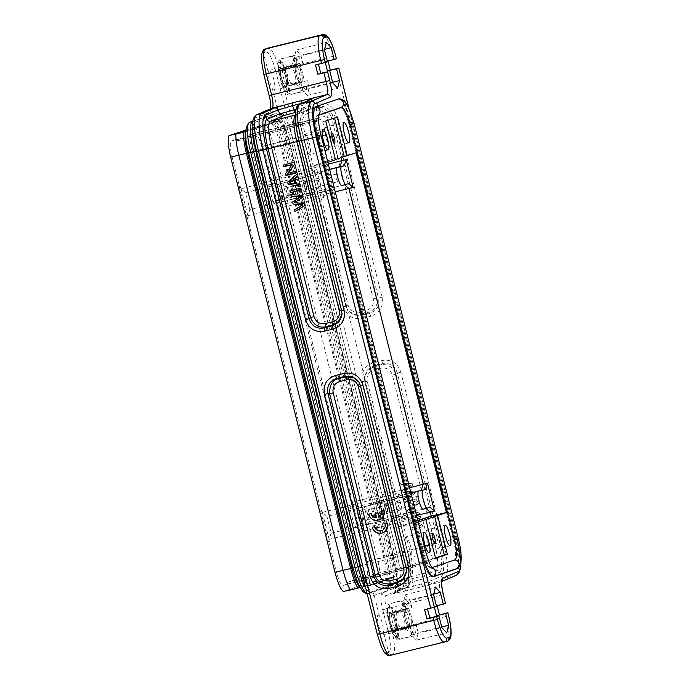 <?xml version="1.0" encoding="UTF-8"?>
<svg xmlns="http://www.w3.org/2000/svg" width="690" height="690" viewBox="0 0 690 690"><rect width="100%" height="100%" fill="white"/><g stroke="black" fill="none" stroke-linecap="round" stroke-linejoin="round"><path stroke-width="0.52" stroke-dasharray="3.45 2.59" d="M297.243 174.13L287.997 182.16L288.472 184.04L300.348 186.498M295.355 211.433L294.906 209.639L303.376 204.809L293.474 203.955L292.948 201.842L301.332 196.667L291.525 196.193L291.085 194.433M283.676 164.953L284.099 166.626L292.422 164.574L285.841 173.57L286.298 175.364L296.898 172.75M290.162 190.751L290.602 192.501L301.202 189.879M411.99 483.802L400.511 482.914L400.959 484.716L410.723 485.027L402.391 490.392L402.917 492.505L412.775 493.169L404.34 498.154L404.78 499.914L414.474 493.669L414.052 491.987L403.917 491.09L412.439 485.588L412.318 483.699L400.511 482.914M407.393 510.307L416.717 502.613L417.183 504.468L414.336 506.71L415.725 512.239L419.322 512.989L419.822 514.982L407.859 512.187L407.393 510.307L416.717 502.613M367.261 381.346L364.82 381.898L407.221 550.715A28.238 6.089 -103.9 0 1 408.411 580.014L408.782 584.292A3.191 3.122 66.7 0 1 406.462 587.613L393.516 593.176C395.085 592.65 395.862 591.546 395.844 589.855C395.068 590.381 396.103 590.321 398.967 589.665L405.272 588.234L405.021 583.654L412.258 581.86L413.922 586.095L428.318 581.834L441.264 576.271A32.482 7.003 76.1 0 0 439.901 542.564L443.429 541.641L400.856 372.134C397.69 362.992 391.428 359.128 382.079 360.542L373.506 362.664L373.721 365.907L367.244 369.952L364.467 377.206L364.846 381.087L407.221 550.715L409.662 550.163L367.253 381.346C366.364 375.627 368.589 371.832 373.92 369.961L381.147 368.175C386.745 367.347 390.497 369.668 392.42 375.136L434.821 543.944A25.565 5.511 -103.9 0 1 435.899 570.475L410.74 576.685A25.565 5.511 76.1 0 0 409.662 550.163L439.901 542.564L397.319 373.066C394.853 365.709 389.841 362.621 382.295 363.785L380.932 364.932C387.789 363.665 392.791 366.761 395.939 374.213M409.567 518.984L420.167 516.361L420.589 518.043L412.258 520.096L422.34 524.986L422.789 526.781L412.18 529.394L411.766 527.721L420.089 525.668L410.015 520.778L409.567 518.984L420.167 516.361M405.263 501.846L415.863 499.232L416.303 500.975L405.703 503.597L405.263 501.846L415.863 499.232M272.559 89.355L274.025 90.287C275.276 89.226 275.198 85.612 273.792 79.454C272.127 73.382 270.514 70.277 268.962 70.147L268.16 71.829L269.281 80.954L272.559 89.355L277.716 109.874L278.079 114.342L280.114 115.023L285.729 123.924L290.809 139.208L396.897 562.876L397.207 581.661L396.086 583.093L372.41 591.209A3.838 3.743 -108.7 0 1 370.901 592.727L394.361 584.801A3.838 3.743 -108.7 0 0 395.913 583.179L397.63 587.078L401.278 588.924L385.882 595.539A12.782 2.76 76.1 0 0 386.426 608.804L440.953 595.332A12.782 2.76 -103.9 0 1 440.41 582.075L455.978 575.382A35.147 7.581 76.1 0 0 454.494 538.907L336.358 68.56M393.662 577.677C395.793 575.934 396.146 570.664 394.706 561.858L288.981 139.751C286.393 128.97 281.158 118.844 278.562 120.396L254.222 128.918A21.364 4.606 -103.9 0 1 254.386 128.849L277.837 120.914A21.364 4.606 -103.9 0 1 287.428 140.148L391.722 555.39L386.659 556.58L393.248 554.872L288.946 139.639L285.945 140.381A28.799 6.21 76.1 0 0 273.024 114.445A3.838 3.743 -108.7 0 0 274.836 121.656A21.364 4.606 -103.9 0 1 275.181 121.604A21.364 4.606 -103.9 0 1 284.427 140.889L388.72 556.131A21.364 4.606 -103.9 0 1 389.712 578.263A21.364 4.606 -103.9 0 1 389.548 578.332A3.838 3.743 -108.7 0 0 391.359 585.543A28.799 6.21 76.1 0 0 390.247 555.614L285.945 140.381L282.365 141.346L288.981 139.751L288.549 139.88L394.206 561.625C395.594 570.13 395.301 575.227 393.326 576.926L393.516 577.728A3.838 3.743 -108.7 0 0 392.55 577.59L369.09 585.525A21.364 4.606 -103.9 0 1 368.753 585.577A21.364 4.606 -103.9 0 1 359.507 566.283L255.205 151.05A21.364 4.606 -103.9 0 1 254.222 128.918L253.428 129.263A6.434 6.279 -108.7 0 0 254.386 128.849A3.838 3.743 -108.7 0 0 255.171 128.271L255.231 129.09L265.02 125.77L264.96 125.002M379.362 615.842L378.068 614.876C377.025 615.885 377.214 619.465 378.638 625.623C380.294 631.695 381.786 634.835 383.131 635.016L383.761 633.377L382.639 624.243C381.656 620.439 380.561 617.645 379.362 615.842L374.204 595.332L372.402 591.218C369.814 592.719 363.742 579.41 360.542 566.136L254.412 142.485C252.428 131.523 252.48 124.838 254.558 122.423L278.079 114.35A3.838 3.743 -108.7 0 0 276.026 113.703L252.575 121.638A6.434 6.279 -108.7 0 0 252.411 121.638M352.918 567.999L356.506 567.025A21.364 4.606 -103.9 0 0 366.088 586.267A3.838 3.743 -108.7 0 0 367.899 593.469L391.359 585.543A6.434 6.279 -108.7 0 0 394.361 584.801A28.799 6.21 76.1 0 0 394.577 584.697A28.799 6.21 76.1 0 0 393.248 554.872L396.948 553.898L292.646 138.664L288.946 139.639A28.799 6.21 76.1 0 0 276.483 113.634A28.799 6.21 76.1 0 0 276.026 113.703A6.434 6.279 -108.7 0 0 273.024 114.445L249.573 122.38A3.838 3.743 -108.7 0 0 251.384 129.591L274.836 121.656A6.434 6.279 -108.7 0 0 276.88 121.328L274.154 121.345L276.207 124.26C278.441 128.409 280.494 134.101 282.365 141.346L386.659 556.58C389.272 568.655 390.023 576.116 388.927 578.962L390.506 577.909A6.434 6.279 71.3 0 0 389.548 578.332L366.088 586.267A6.434 6.279 71.3 0 1 367.054 585.845L369.969 585.638L369.668 584.93C366.994 585.12 363.725 576.814 360.801 565.955L255.084 144.227C253.558 135.758 253.566 130.729 255.119 129.133L255.05 128.314C253.403 129.944 253.368 135.137 254.955 143.9L360.758 565.99C363.363 576.762 368.02 587.035 369.969 585.638L393.516 577.728L393.179 576.987L369.59 584.956L361.146 587.035A20.933 4.511 -103.9 0 1 359.464 586.293M359.369 312.035C353.772 312.863 350.02 310.543 348.096 305.075L302.651 124.148C301.763 118.439 303.98 114.643 309.31 112.763L316.546 110.978C322.144 110.15 325.896 112.47 327.81 117.938L373.255 298.865C374.153 304.575 371.927 308.37 366.597 310.25L359.369 312.035L360.68 314.89L354.074 314.64L347.57 309.793L345.664 305.627L348.027 310.543L353.832 315.063L361.051 315.459L360.68 314.907L367.917 313.122L369.624 313.346C376.844 310.854 379.802 305.799 378.508 298.166L376.792 297.942C378.508 304.195 375.55 309.249 367.917 313.113L366.597 310.25M381.82 510.885A5.589 5.46 71.3 0 1 379.017 517.198L379 517.138M368.952 514.067A7.987 7.797 -108.7 0 0 379.077 519.76M375.55 513.257L376.68 517.776A5.589 5.46 71.3 0 1 376.326 517.767M382.665 532.835A7.987 7.797 71.3 0 1 372.531 527.134M381.734 530.61A5.589 5.46 -108.7 0 0 385.408 523.952M364.458 378.034L364.82 381.898L364.467 378.034L367.442 370.634L373.704 366.735M302.651 124.148L300.228 124.7L299.839 121.742L302.142 114.342L309.094 109.529L309.318 112.763M316.546 110.978L316.331 107.744C322.351 106.036 327.353 109.124 331.347 117.015L332.718 115.868C330.251 108.511 325.24 105.423 317.693 106.588L316.322 107.735L309.094 109.52L309.12 108.71L302.634 112.755L299.865 120.017L300.21 124.7L345.656 305.627L347.562 309.801M341.99 313.433L341.619 309.836L299.029 141.157A32.482 7.003 76.1 0 1 297.657 107.442L298.037 111.72A3.191 3.122 66.7 0 1 295.708 115.049L295.311 115.144M360.56 386.133L358.981 382.07M360.413 385.546L406.212 567.844M310.836 106.217L301.418 108.08L301.176 103.5L307.481 102.068C310.345 101.413 311.38 101.352 310.603 101.879L311.095 106.157C310.267 108.77 309.56 109.848 308.982 109.382L296.752 114.471C295.286 117.852 296.113 126.701 299.236 141.019A28.238 6.089 76.1 0 1 298.037 111.72L310.845 106.217L308.516 109.546L295.449 112.427M422.832 586.414L431.966 583.68L444.912 578.116A3.191 3.122 -113.3 0 1 441.264 576.271L439.547 572.321L426.739 577.823L423.091 575.977L397.932 582.188L410.74 576.685A3.191 3.122 66.7 0 0 408.411 580.014L395.603 585.517L395.577 590.114L395.327 585.577C396.181 582.964 396.888 581.886 397.474 582.343L395.603 585.517M431.966 583.68L428.318 581.834L426.739 577.823L412.258 581.868L412.232 579.005M311.121 106.157L310.871 101.62L297.657 107.442A3.191 3.122 66.7 0 1 299.52 104.276M404.996 580.79L405.021 583.654L395.353 585.577M320.298 187.654C319.737 187.551 319.168 186.386 318.564 184.178L318.409 180.159C318.97 180.271 319.539 181.427 320.143 183.635L320.298 187.654L288.541 195.796C289.007 195.33 288.946 193.899 288.394 191.475C287.747 189.103 287.126 187.853 286.531 187.732C286.091 188.197 286.143 189.629 286.695 192.053C287.351 194.433 287.971 195.675 288.558 195.796M401.244 509.919C400.692 509.815 400.114 508.659 399.51 506.443C398.993 504.209 398.949 502.872 399.363 502.432C399.915 502.536 400.493 503.7 401.097 505.908L401.244 509.919L369.495 518.069C369.952 517.604 369.9 516.163 369.348 513.748C368.693 511.368 368.072 510.126 367.485 510.005C367.037 510.462 367.089 511.902 367.641 514.326C368.296 516.698 368.917 517.948 369.504 518.061M312.466 98.722L312.406 98.739C312.139 98.265 311.621 99.222 310.871 101.62M309.042 99.041L312.932 98.558L310.603 101.879M307.481 102.068L307.585 100.809M400.856 372.134L397.319 373.066L395.957 374.204L438.357 543.021A28.238 6.089 76.1 0 1 439.547 572.321A3.191 3.122 -113.3 0 0 435.899 570.475L423.091 575.977M382.079 360.542L382.295 363.785L373.721 365.907L373.695 366.718L380.932 364.932L381.147 368.175M373.506 362.664C364.579 365.76 360.879 372.082 362.405 381.639L364.846 381.087L364.467 377.206M336.392 58.736L325.085 61.738L325.283 62.497M297.795 124.442L343.594 306.74C346.76 315.882 353.021 319.746 362.371 318.332L370.944 316.218C379.871 313.122 383.571 306.791 382.044 297.243L336.254 114.945C333.08 105.794 326.827 101.93 317.478 103.345L317.693 106.588L309.12 108.71L308.904 105.467C299.978 108.563 296.277 114.885 297.795 124.442L300.236 123.889L346.035 306.188L300.245 123.881L299.865 120.017M343.594 306.74L346.035 306.188L348.027 310.543M362.371 318.332L361.051 315.459L369.624 313.346L370.944 316.218M382.044 297.243L378.508 298.166L332.718 115.868L336.254 114.945M421.081 584.206L422.823 586.388L405.401 590.994M268.16 71.829L263.364 52.751C263.114 50.853 263.856 49.568 265.598 48.904M270.713 108.718L271.619 108.321A3.191 3.122 -113.3 0 0 269.859 112.013C271.549 110.305 271.325 104.777 269.186 95.427L263.908 74.425C261.105 62.195 260.82 55.002 263.071 52.863L265.969 51.897C265.728 49.999 266.478 48.723 268.22 48.059C271.765 48.516 275.448 55.683 279.26 69.561L335.702 55.666M397.397 592.676L405.401 591.011L405.272 588.234L413.922 586.095L414.052 588.863M398.967 589.665L397.406 592.693L385.882 595.539A3.191 3.122 66.7 0 1 382.07 593.193C380.371 594.901 380.595 600.421 382.734 609.77L386.426 608.804L391.704 629.832L448.673 615.808M383.761 633.377L388.565 652.499C389.238 654.293 390.506 655.077 392.377 654.853L447.241 641.234A3.191 3.122 -113.3 0 0 447.715 641.079M318.452 64.248L315.511 64.972M318.392 63.998L327.457 61.764M279.027 59.357L278.001 69.405L282.495 87.294L288.023 95.134L289.05 85.077L284.556 67.189L279.027 59.357L297.157 54.674L302.738 62.592L300.909 55.295L296.096 50.103L294.285 57.537L296.122 64.834L297.157 54.674M296.122 64.834L278.001 69.405M282.495 87.294L300.659 82.912L302.496 90.209L307.283 95.41L309.111 87.975L307.283 80.67L306.239 90.83L300.659 82.912M306.239 90.83L288.023 95.134M307.283 80.67L289.05 85.077M284.556 67.189L302.738 62.592M324.49 49.956L294.285 57.537M300.909 55.295L324.481 49.378M327.31 61.186L325.085 61.738M445.499 603.465L437.132 605.742M437.063 605.492L434.191 606.467L434.381 607.226M397.121 639.863L398.156 629.806L393.662 611.918L388.134 604.086L387.107 614.135L391.601 632.023L397.121 639.863L415.346 635.559L409.765 627.641L411.602 634.938L416.389 640.139L418.218 632.704L416.389 625.399L415.346 635.559M416.389 625.399L398.156 629.806M393.662 611.918L411.844 607.321L410.015 600.024L405.203 594.832L403.391 602.266L405.228 609.563L406.263 599.403L411.844 607.321M406.263 599.403L388.134 604.086M405.228 609.563L387.107 614.135M391.601 632.023L409.765 627.641M441.712 626.986L418.218 632.704M411.602 634.938L441.859 627.59M427.55 608.977L424.617 609.701M287.221 91.96A15.18 3.277 -103.9 0 1 286.376 91.787A15.18 3.277 -103.9 0 1 280.347 78.03A15.18 3.277 -103.9 0 1 279.269 63.049A15.18 3.277 -103.9 0 1 279.829 62.523A15.18 3.277 -103.9 0 1 286.635 76.193A15.18 3.277 -103.9 0 1 287.221 91.96M265.969 51.897C269.065 52.25 272.274 58.46 275.595 70.527L279.269 69.561L400.502 552.241C405.125 570.199 405.565 587.544 401.468 588.846L401.278 588.924M264.503 52.319C263.787 51.345 264.537 50.068 266.737 48.481M397.406 592.693L394.042 592.995C394.309 593.469 394.827 592.512 395.577 590.114M396.327 636.689A15.18 3.277 -103.9 0 1 395.474 636.516A15.18 3.277 -103.9 0 1 389.453 622.76A15.18 3.277 -103.9 0 1 388.375 607.778A15.18 3.277 -103.9 0 1 388.936 607.252A15.18 3.277 -103.9 0 1 395.741 620.922A15.18 3.277 -103.9 0 1 396.327 636.689M445.464 613.289L446.232 616.368A23.969 5.166 -103.9 0 1 447.241 641.234L392.714 654.707A3.191 3.122 66.7 0 1 388.893 652.361L386.271 653.076C383.588 652.542 380.621 646.271 377.361 634.274L253.868 141.088C252.764 134.947 252.23 129.703 252.273 125.338C251.962 124.312 253.351 116.886 254.205 118.18L256.706 114.782M288.894 197.116C288.11 196.969 287.281 195.313 286.41 192.148C285.686 188.939 285.608 187.025 286.203 186.412C286.98 186.559 287.808 188.215 288.679 191.38C289.412 194.589 289.481 196.503 288.894 197.116L281.313 199.065M369.84 519.389C369.064 519.242 368.236 517.586 367.365 514.421C366.632 511.212 366.562 509.298 367.149 508.677C367.934 508.823 368.753 510.488 369.624 513.653C370.358 516.862 370.427 518.777 369.84 519.389L362.267 521.338M418.934 503.942C418.382 503.838 417.804 502.674 417.2 500.466C416.682 498.232 416.639 496.886 417.053 496.446C417.605 496.559 418.183 497.714 418.787 499.931L418.934 503.942L387.185 512.084C387.642 511.618 387.59 510.186 387.038 507.762C386.383 505.391 385.762 504.14 385.175 504.019C384.727 504.485 384.779 505.925 385.331 508.34C385.986 510.721 386.607 511.963 387.194 512.084M332.761 82.86L302.496 90.209M332.606 82.257L309.111 87.975M436.416 605.915L434.191 606.467M433.587 594.107L410.015 600.024M433.596 594.685L403.391 602.266M436.563 606.493L427.49 608.727M337.988 181.668C337.427 181.565 336.858 180.4 336.254 178.192L336.099 174.182C336.651 174.285 337.229 175.441 337.833 177.658L337.988 181.668L306.231 189.81C306.696 189.353 306.636 187.913 306.084 185.489C305.437 183.117 304.816 181.867 304.221 181.755C303.781 182.212 303.833 183.652 304.385 186.067C305.04 188.448 305.661 189.69 306.248 189.81M286.083 87.423C284.625 87.259 283.055 84.111 281.373 77.97C279.95 71.751 279.812 68.112 280.968 67.068C282.426 67.232 283.995 70.38 285.677 76.512C287.1 82.74 287.238 86.371 286.083 87.423L274.025 90.287M275.595 70.527L396.836 553.207L399.053 563.868C400.096 570.018 400.511 575.296 400.312 579.695C400.623 580.73 398.76 588.268 397.828 586.992L374.204 595.332C370.927 597.031 364.294 582.153 360.335 566.283L360.551 566.136M396.948 553.898L399.053 563.868L396.897 562.876M252.402 121.707A28.799 6.21 76.1 0 1 252.575 121.638A3.838 3.743 -108.7 0 1 254.705 122.346L254.386 118.102L277.716 109.874C281.623 108.028 288.67 122.786 292.646 138.664M280.968 67.068L268.962 70.147M256.033 151.05L360.335 566.283M255.912 150.989L254.412 142.485M395.189 632.152C393.731 631.988 392.162 628.84 390.48 622.699C389.057 616.481 388.919 612.841 390.074 611.797C391.532 611.961 393.102 615.109 394.784 621.241C396.207 627.469 396.336 631.1 395.189 632.152L383.131 635.016M390.074 611.797L378.068 614.876M278.829 194.019C279.709 197.219 280.545 198.901 281.339 199.056C281.934 198.435 281.865 196.503 281.123 193.243C280.244 190.043 279.407 188.37 278.613 188.215C278.01 188.827 278.087 190.768 278.829 194.019M359.775 516.293C360.654 519.492 361.491 521.174 362.285 521.33C362.88 520.709 362.811 518.777 362.069 515.516C361.189 512.316 360.353 510.643 359.559 510.479C358.964 511.1 359.033 513.041 359.775 516.293M340.774 99.024L346.389 107.562L351.9 124.097L456.202 539.33L459.238 557.115L458.272 567.689M254.558 122.423L254.205 118.18L256.542 114.85M255.119 129.133L246.727 131.186A20.933 4.511 76.1 0 0 245.657 132.609M396.086 583.093L397.828 586.992L401.468 588.846L406.462 587.613C410.291 586.422 409.584 569.112 404.978 551.138L407.419 550.577A32.482 7.003 -103.9 0 1 408.782 584.292L395.844 589.855M265.02 125.77L278.622 121.173L270.187 123.251A20.933 4.511 -103.9 0 1 270.264 123.234A20.933 4.511 -103.9 0 1 279.579 142.097L383.873 557.33L393.283 554.984M393.326 576.926L384.684 579.082A20.933 4.511 76.1 0 0 383.873 557.33L384.942 556.968A26.367 5.684 -103.9 0 1 387.927 577.979L384.684 579.082M279.346 202.446L281.969 201.566C284.444 201.29 279.855 183.031 277.639 184.342L275.017 185.231L279.346 202.446M281.969 201.566L324.162 191.535A9.263 2.001 76.1 0 0 323.808 181.91A9.263 2.001 76.1 0 0 319.694 173.552L277.639 184.342L319.694 173.552A9.263 2.001 76.1 0 0 319.686 173.552A9.263 2.001 76.1 0 0 319.651 173.57L245.631 192.717L249.849 209.518L325.775 191.337L323.808 197.4L319.582 198.47L393.869 494.213L398.32 498.085L400.942 497.197L356.307 508.866L360.637 526.082L363.259 525.202C365.735 524.926 361.146 506.667 358.929 507.978L400.976 497.188A9.263 2.001 76.1 0 0 400.976 497.188A9.263 2.001 76.1 0 0 400.942 497.197L400.985 497.188A9.263 2.001 76.1 0 1 405.099 505.546A9.263 2.001 76.1 0 1 405.461 515.171L402.839 516.06L407.065 514.973L405.099 521.028L400.873 522.106L401.865 526.073L398.837 526.85L405.841 554.708L336.341 571.889C338.747 580.695 340.998 585.206 343.085 585.439L346.682 584.223L346.622 582.558L415.777 564.825L415.846 566.481L346.682 584.223M387.53 513.403C386.754 513.257 385.926 511.601 385.055 508.435C384.321 505.227 384.252 503.312 384.839 502.7C385.624 502.846 386.443 504.502 387.314 507.668C388.047 510.876 388.116 512.791 387.53 513.403L379.957 515.352C380.57 514.723 380.501 512.791 379.759 509.531C378.879 506.331 378.042 504.657 377.249 504.502C376.654 505.115 376.723 507.055 377.464 510.307C378.344 513.515 379.181 515.189 379.974 515.344M338.781 98.894A28.161 6.072 76.1 0 0 338.445 98.937A28.161 6.072 76.1 0 0 338.359 98.963L314.899 106.898A28.161 6.072 76.1 0 0 315.986 136.163L420.288 551.396A28.161 6.072 76.1 0 0 432.803 576.788A28.161 6.072 76.1 0 0 432.915 576.754L433.363 576.607M456.745 568.629A28.161 6.072 76.1 0 0 455.288 539.554L350.986 124.321A28.161 6.072 76.1 0 0 338.988 98.912M402.572 497.076L326.922 516.353L322.359 512.385L398.104 493.195L402.572 497.076L405.194 496.188C406.479 496.334 407.859 499.111 409.334 504.502C410.585 509.97 410.705 513.162 409.688 514.085L407.065 514.973M321.281 173.44L317.029 174.449L312.579 170.577L316.814 169.559L321.281 173.44L323.903 172.552C325.188 172.707 326.568 175.476 328.043 180.866C329.294 186.334 329.415 189.526 328.397 190.449L325.775 191.337M328.397 190.449L321.549 192.424L319.582 198.47L247.839 215.711L249.849 209.518M306.584 191.139C305.799 190.992 304.971 189.327 304.1 186.162C303.376 182.954 303.298 181.047 303.893 180.426C304.67 180.573 305.498 182.229 306.369 185.394C307.102 188.603 307.171 190.518 306.584 191.139L299.003 193.079M248.624 152.766L252.204 151.791A21.364 4.606 -103.9 0 1 251.384 129.591A6.434 6.279 -108.7 0 0 253.428 129.263L276.88 121.328A6.434 6.279 -108.7 0 0 277.837 120.914A3.838 3.743 -108.7 0 0 278.562 120.396L278.708 121.147L270.264 123.234M278.622 121.173C281.994 120.81 285.574 129.039 288.541 139.88L279.579 142.097L280.64 141.735L384.942 556.968L377.37 558.84A26.367 5.684 -103.9 0 1 380.354 579.85L387.927 577.979M245.674 131.54L246.727 131.186M264.477 118.947L264.115 114.471L269.859 112.013M270.187 123.251L273.43 122.156A26.367 5.684 -103.9 0 1 280.64 141.735L273.068 143.606L377.37 558.84L367.33 561.401C369.745 571.527 370.375 578.625 369.21 582.705L343.24 591.485M369.668 584.93L361.224 587.018A20.933 4.511 -103.9 0 1 361.146 587.035M361.224 587.018L360.068 587.406M386.003 586.612L387.806 590.726L382.07 593.193M331.148 533.154L402.839 516.06L400.873 522.106L329.13 539.347L331.148 533.154L326.922 516.353M423.065 509.211L380.949 519.216C379.716 519.07 378.387 516.405 376.964 511.221C375.757 505.96 375.645 502.881 376.619 501.992L410.955 493.186M417.493 542.357C418.321 545.376 419.106 546.963 419.856 547.11C420.426 546.523 420.357 544.703 419.658 541.633C418.83 538.614 418.037 537.027 417.286 536.88C416.726 537.467 416.795 539.295 417.493 542.357M431.992 567.637L431.63 567.766C428.964 567.456 426.11 561.72 423.048 550.542L422.133 550.775A19.13 4.123 76.1 0 0 430.655 568.017A19.13 4.123 76.1 0 0 430.715 567.999L430.655 568.017M422.133 550.775L317.84 135.533L422.125 550.775A19.182 4.14 76.1 0 0 430.595 568.086A19.182 4.14 76.1 0 0 430.733 568.051L454.184 560.116A19.182 4.14 76.1 0 0 453.451 540.184L349.149 124.942A19.13 4.123 76.1 0 0 340.713 107.683M318.012 115.446L317.098 115.661A19.13 4.123 76.1 0 0 317.84 135.533L318.745 135.309C316.158 123.984 315.908 117.36 318.012 115.446L318.547 115.256M317.098 115.661L318.564 115.161M350.046 124.726L349.14 124.95L453.434 540.184L454.339 539.96L453.451 540.184M455.081 559.832L454.175 560.064A19.13 4.123 76.1 0 0 453.434 540.184M454.175 560.064L430.715 567.999M349.149 124.942A19.182 4.14 76.1 0 0 340.938 107.631M317.089 115.609A4.476 4.364 -108.7 0 0 317.133 115.592L317.089 115.609A19.182 4.14 76.1 0 0 317.823 135.542L320.945 134.835M317.081 142.623C317.918 145.642 318.702 147.22 319.453 147.367C320.013 146.789 319.944 144.96 319.246 141.89C318.418 138.871 317.633 137.293 316.882 137.146C316.322 137.724 316.382 139.553 317.081 142.623M405.099 521.028L398.104 493.195M323.808 197.4L316.814 169.559M296.519 188.042C297.399 191.242 298.235 192.915 299.029 193.071C299.624 192.458 299.555 190.518 298.813 187.266C297.933 184.066 297.097 182.384 296.303 182.229C295.7 182.85 295.777 184.782 296.519 188.042M329.665 169.55L268.677 184.92L270.687 178.727L328.302 164.108M297.959 177.485L329.613 169.352M245.752 130.082L254.757 127.038L273.43 122.156M245.7 130.841L265.857 124.028A26.367 5.684 -103.9 0 1 273.068 143.606L263.037 146.168L367.33 561.401M320.962 119.43L251.384 135.964L251.315 134.3L320.902 117.766L320.962 119.43L305.239 124.743L235.773 141.243L235.048 139.803L304.523 123.303L305.239 124.743M269.85 177.546L270.756 177.321L278.165 206.828L277.958 207.69L277.052 207.906L261.665 146.634C259.25 137.828 257.008 133.317 254.912 133.084L320.902 117.766M235.048 139.803L231.461 141.019C229.796 142.511 229.994 147.729 232.038 156.656L301.539 139.475L308.534 167.334L337.902 157.406L330.898 129.539C328.595 121.112 326.439 116.783 324.438 116.567L254.972 133.067M301.539 139.475C299.581 130.928 299.391 125.934 300.987 124.502L231.461 141.019M304.523 123.303L300.987 124.502M325.732 127.089C324.585 128.124 324.723 131.721 326.129 137.879C327.793 143.951 329.346 147.065 330.786 147.229C331.933 146.194 331.804 142.597 330.389 136.439C328.725 130.367 327.172 127.253 325.732 127.089L343.896 122.423M348.959 142.916L330.786 147.229M304.764 134.179C303.617 135.214 303.755 138.811 305.161 144.969C306.826 151.041 308.378 154.163 309.827 154.327C310.966 153.284 310.836 149.687 309.422 143.529C307.766 137.457 306.213 134.343 304.764 134.179L322.937 129.522M328 150.006L309.827 154.327M327.853 162.34L311.578 166.609L312.579 170.577L241.069 188.75L245.631 192.717M247.839 215.711L240.569 186.749L239.654 186.981L239.447 187.835L246.865 217.341L247.425 217.928L248.34 217.704M241.069 188.75L240.569 186.749M329.13 539.347L321.859 510.384L320.945 510.617L320.738 511.463L328.155 540.977L328.716 541.564L329.63 541.34M322.359 512.385L321.859 510.384M432.216 560.944L431.5 559.504L362.233 577.28L362.949 578.72L432.216 560.944L366.545 577.504C368.201 576.012 368.012 570.794 365.959 561.867L351.141 501.182L352.047 500.957L359.464 530.463L358.55 530.688M405.841 554.708C408.144 563.144 410.3 567.465 412.301 567.68L343.034 585.448L415.846 566.481M417.804 520.433L398.837 526.85M365.959 561.867L435.2 544.772L428.205 516.914M435.2 544.772C437.158 553.328 437.348 558.314 435.761 559.745M415.777 564.825L431.5 559.504M405.953 537.018C404.806 538.053 404.944 541.65 406.35 547.808C408.014 553.88 409.567 557.002 411.007 557.166C412.154 556.123 412.025 552.526 410.61 546.368C408.946 540.296 407.393 537.182 405.953 537.018L424.117 532.361M429.18 552.845L411.007 557.166M426.92 529.929C425.773 530.964 425.903 534.56 427.317 540.718C428.973 546.791 430.526 549.904 431.974 550.068C433.122 549.033 432.984 545.436 431.578 539.278C429.913 533.206 428.361 530.093 426.92 529.929L445.084 525.263M450.147 545.755L431.974 550.068M429.999 507.219L425.963 508.47M416.553 515.456L358.748 529.325L354.186 525.357L383.562 518.319L379.241 501.113L376.619 501.992M422.789 520.217L432.535 558.995L435.502 557.994M417.855 520.657L401.865 526.073L418.218 522.071M423.048 550.542L318.745 135.309M334.564 118.025L322.704 121.759L332.451 160.546L335.469 159.77M337.531 117.024L334.503 117.774M325.732 121.009L322.704 121.759M435.562 558.245L432.535 558.995M335.409 159.537L332.451 160.546M326.663 162.745L417.019 522.477M308.534 167.334L337.902 157.406M295.329 178.356C294.354 179.245 294.466 182.324 295.674 187.585C297.097 192.769 298.416 195.434 299.658 195.581L302.272 194.692L297.951 177.477M299.615 195.589L334.15 187.387L299.615 195.589M348.709 183.583L341.774 185.576M254.757 127.038C257.62 129.746 260.38 136.128 263.037 146.168M350.322 590.01L380.354 579.85L369.21 582.705M269.281 176.959L270.187 176.735L270.756 177.321M270.687 178.727L270.187 176.735M341.162 157.596L340.929 156.682L356.075 152.8M254.981 133.067L251.315 134.3M251.384 135.964L235.773 141.243M232.038 156.656L239.654 186.981M240.362 187.611L239.447 187.835M247.77 217.117L246.865 217.341M247.425 217.928L320.945 510.617M321.652 511.238L320.738 511.463M329.061 540.753L328.155 540.977M328.716 541.564L336.341 571.889M346.622 582.558L362.233 577.28M362.949 578.72L366.545 577.504M359.464 530.463L359.257 531.317L358.748 529.325M359.257 531.317L358.343 531.542M277.259 207.06L278.165 206.828M351.141 501.182L350.572 500.595L351.477 500.371L351.978 502.363L349.968 508.556L354.186 525.357M351.477 500.371L352.047 500.957M349.968 508.556L410.912 492.988M344.664 184.834L272.895 201.722L268.677 184.92M277.958 207.69L277.458 205.689L272.895 201.722M277.052 207.906L350.572 500.595M351.978 502.363L409.593 487.744M335.262 191.82L277.458 205.689M433.208 576.59A4.476 4.364 -108.7 0 1 432.949 576.685L432.889 576.711A28.109 6.063 -103.9 0 1 432.889 576.711A4.476 4.364 -108.7 0 0 432.949 576.685L432.906 576.702A28.109 6.063 -103.9 0 1 420.296 551.396L315.994 136.163A28.109 6.063 -103.9 0 1 314.916 106.95L338.367 99.015A28.109 6.063 -103.9 0 1 338.566 98.972A28.109 6.063 -103.9 0 1 350.977 124.329L455.279 539.563A28.109 6.063 -103.9 0 1 456.357 568.767M406.048 608.787A9.582 2.07 -103.9 0 1 410.343 617.421A9.582 2.07 -103.9 0 1 410.714 627.383A9.582 2.07 -103.9 0 1 410.179 627.27A9.582 2.07 -103.9 0 1 406.376 618.576A9.582 2.07 -103.9 0 1 405.694 609.115A9.582 2.07 -103.9 0 1 406.048 608.787M408.816 626.201A7.987 1.725 76.1 0 0 408.523 617.973A7.987 1.725 76.1 0 0 404.952 610.702A7.987 1.725 76.1 0 0 404.918 610.71A7.987 1.725 76.1 0 0 404.625 610.986A7.987 1.725 76.1 0 0 405.194 618.87A7.987 1.725 76.1 0 0 408.368 626.115A7.987 1.725 76.1 0 0 408.782 626.21A7.987 1.725 76.1 0 0 408.816 626.201M394.965 631.272A9.582 2.07 76.1 0 0 395.318 630.945A9.582 2.07 76.1 0 0 394.637 621.474A9.582 2.07 76.1 0 0 390.833 612.789A9.582 2.07 76.1 0 0 390.298 612.677A9.582 2.07 76.1 0 0 390.661 622.639A9.582 2.07 76.1 0 0 394.965 631.272M392.196 613.85A7.987 1.725 -103.9 0 1 392.231 613.841A7.987 1.725 -103.9 0 1 392.645 613.945A7.987 1.725 -103.9 0 1 395.819 621.19A7.987 1.725 -103.9 0 1 396.379 629.073A7.987 1.725 -103.9 0 1 396.086 629.349A7.987 1.725 -103.9 0 1 396.06 629.358A7.987 1.725 -103.9 0 1 392.489 622.087A7.987 1.725 -103.9 0 1 392.196 613.85M410.835 626.52L401.149 628.918C396.707 623.795 395.232 617.93 396.724 611.314L406.419 608.925C410.861 614.048 412.335 619.922 410.835 626.52A18.371 3.967 -103.9 0 1 410.869 626.753L401.175 629.142C397.871 633.153 397.535 636.447 400.157 639.035L409.851 636.637L411.533 634.205L410.869 626.753M404.366 628.952L394.671 631.341L397.138 637.577L400.105 639.052L409.8 636.654A18.371 3.967 -103.9 0 1 409.8 636.654C410.947 633.334 409.136 630.764 404.366 628.952A18.371 3.967 -103.9 0 1 404.288 628.737L394.594 631.134C390.152 625.994 388.677 620.129 390.169 613.531L399.864 611.142C404.314 616.282 405.78 622.147 404.288 628.737M400.847 601.025L391.152 603.414L389.479 605.846L390.143 613.307L399.838 610.909C403.141 606.855 403.486 603.56 400.847 601.025A18.371 3.967 -103.9 0 1 400.873 601.016A18.371 3.967 -103.9 0 1 400.907 601.007L391.213 603.396C390.04 606.683 391.851 609.253 396.647 611.107L406.332 608.709L403.874 602.482L400.907 601.007M404.685 603.362A15.18 3.277 76.1 0 0 405.272 619.137A15.18 3.277 76.1 0 0 412.077 632.799A15.18 3.277 76.1 0 0 412.637 632.282A15.18 3.277 76.1 0 0 411.559 617.3A15.18 3.277 76.1 0 0 405.53 603.534A15.18 3.277 76.1 0 0 404.685 603.362M296.942 64.058A9.582 2.07 -103.9 0 1 301.245 72.692A9.582 2.07 -103.9 0 1 301.616 82.645A9.582 2.07 -103.9 0 1 301.073 82.541A9.582 2.07 -103.9 0 1 297.269 73.847A9.582 2.07 -103.9 0 1 296.588 64.386A9.582 2.07 -103.9 0 1 296.942 64.058M299.71 81.472A7.987 1.725 76.1 0 0 299.417 73.244A7.987 1.725 76.1 0 0 295.846 65.973A7.987 1.725 76.1 0 0 295.82 65.981A7.987 1.725 76.1 0 0 295.527 66.257A7.987 1.725 76.1 0 0 296.088 74.141A7.987 1.725 76.1 0 0 299.262 81.386A7.987 1.725 76.1 0 0 299.676 81.48A7.987 1.725 76.1 0 0 299.71 81.472M285.858 86.543A9.582 2.07 76.1 0 0 286.212 86.207A9.582 2.07 76.1 0 0 285.531 76.745A9.582 2.07 76.1 0 0 281.727 68.06A9.582 2.07 76.1 0 0 281.192 67.948A9.582 2.07 76.1 0 0 281.563 77.91A9.582 2.07 76.1 0 0 285.858 86.543M283.098 69.121A7.987 1.725 -103.9 0 1 283.124 69.112A7.987 1.725 -103.9 0 1 283.538 69.216A7.987 1.725 -103.9 0 1 286.712 76.461A7.987 1.725 -103.9 0 1 287.281 84.344A7.987 1.725 -103.9 0 1 286.988 84.62A7.987 1.725 -103.9 0 1 286.954 84.629A7.987 1.725 -103.9 0 1 283.383 77.349A7.987 1.725 -103.9 0 1 283.098 69.121L295.846 65.973M301.737 81.791L292.043 84.189C287.601 79.065 286.126 73.2 287.618 66.585L297.312 64.196C301.754 69.319 303.229 75.193 301.737 81.791A18.371 3.967 -103.9 0 1 301.763 82.024L292.068 84.413C288.765 88.424 288.429 91.718 291.059 94.306A18.371 3.967 76.1 0 0 291.059 94.306L300.754 91.908L302.427 89.476L301.763 82.024M295.268 84.215L285.574 86.612L288.032 92.848L291.007 94.323L300.693 91.925C301.841 88.605 300.029 86.034 295.268 84.215A18.371 3.967 -103.9 0 1 295.182 84.008L285.488 86.405C281.046 81.265 279.571 75.4 281.072 68.802L290.766 66.413C295.208 71.553 296.683 77.418 295.182 84.008M291.749 56.295L282.055 58.685L280.373 61.117L281.037 68.577L290.731 66.18C294.044 62.126 294.38 58.831 291.749 56.295A18.371 3.967 -103.9 0 1 291.775 56.287A18.371 3.967 -103.9 0 1 291.801 56.278L282.106 58.667C280.934 61.953 282.745 64.524 287.54 66.378L297.235 63.98L294.777 57.753L291.801 56.278M295.579 58.633A15.18 3.277 76.1 0 0 296.165 74.408A15.18 3.277 76.1 0 0 302.979 88.07A15.18 3.277 76.1 0 0 303.531 87.552A15.18 3.277 76.1 0 0 302.453 72.571A15.18 3.277 76.1 0 0 296.433 58.805A15.18 3.277 76.1 0 0 295.579 58.633M383.261 580.333L383.571 581.04M248.598 152.671L256.507 150.722L252.204 151.791L356.506 567.025L360.81 565.955M394.706 561.858L394.206 561.625M420.495 516.249L420.589 518.043M420.917 517.931L412.258 520.096M412.586 519.984L422.34 524.986M422.66 524.874L422.789 526.781M423.117 526.668L412.18 529.394M412.508 529.29L411.766 527.721M412.094 527.609L420.089 525.668M420.417 525.556L410.015 520.778M410.343 520.665L409.895 518.871M414.449 511.98L413.319 507.504L408.73 510.936L414.776 511.868L413.319 507.504M413.646 507.392L408.73 510.936M417.045 502.501L417.183 504.468M417.51 504.356L414.336 506.71M414.664 506.598L415.725 512.239M416.053 512.127L419.322 512.989M419.649 512.877L419.822 514.982M420.15 514.869L407.859 512.187M408.187 512.075L407.712 510.195M409.058 510.824L414.776 511.868M416.191 499.12L416.303 500.975M416.631 500.862L405.703 503.597M406.031 503.484L405.591 501.734M400.838 482.802L400.959 484.716M401.287 484.604L410.723 485.027M411.05 484.915L402.391 490.392M402.719 490.28L402.917 492.505M403.245 492.393L412.775 493.169M413.103 493.065L404.34 498.154M404.668 498.051L404.78 499.914M405.108 499.802L414.474 493.669M414.802 493.557L414.052 491.987M414.371 491.875L403.917 491.09M404.245 490.978L412.439 485.588M412.767 485.484L412.318 483.699M293.586 179.391L294.664 183.687M369.969 585.638A3.838 3.743 -108.7 0 0 369.09 585.525A6.434 6.279 71.3 0 0 367.054 585.845L390.506 577.909A6.434 6.279 71.3 0 1 392.55 577.59A21.364 4.606 -103.9 0 0 391.722 555.39L393.274 554.984M367.054 593.486A28.799 6.21 76.1 0 0 367.442 593.547A28.799 6.21 76.1 0 0 367.899 593.469A6.434 6.279 -108.7 0 0 370.901 592.727A28.799 6.21 76.1 0 1 365.605 587.733M250.53 121.958A6.434 6.279 -108.7 0 0 249.573 122.38A28.799 6.21 76.1 0 0 249.357 122.475M295.311 115.308A25.565 5.511 -103.9 0 1 295.708 115.049L308.973 109.382M392.42 375.136L395.957 374.204M373.92 369.961L373.695 366.718M348.096 305.075L345.656 305.627L300.21 124.709M373.264 298.865L376.783 297.942L331.347 117.007L327.81 117.938M341.403 309.87L299.236 141.019M406.005 567.068L360.792 386.098L359.421 382.778M295.915 109.443L301.418 108.08L301.452 110.943M364.82 381.898L407.419 550.586C412.586 570.716 412.422 583.007 406.928 587.457L393.981 593.02M341.981 313.709L341.602 310.647M322.696 34.595A23.969 5.166 -103.9 0 1 333.253 56.226L334.02 59.262M362.405 381.639L404.978 551.138L400.459 552.25M317.478 103.345L308.904 105.467M456.452 575.227A3.191 3.122 -113.3 0 1 455.978 575.382L444.912 578.116C448.741 576.918 448.043 559.616 443.429 541.641L456.944 538.347L348.778 108.028M263.071 52.863A3.191 3.122 69 0 1 264.951 49.128M386.271 653.076C386.943 654.87 388.211 655.647 390.074 655.422L392.714 654.707A23.969 5.166 -103.9 0 0 391.704 629.832L388.022 630.807C390.807 642.959 391.101 650.144 388.893 652.361M441.841 581.265A3.191 3.122 -113.3 0 1 440.41 582.075L422.66 586.457M396.836 553.207L400.502 552.241M443.127 603.991L440.953 595.332L443.394 594.78M382.734 609.77L388.022 630.807M360.801 565.955L352.901 567.905M363.259 525.202L409.688 514.085M433.605 576.59L432.915 576.754M456.202 539.33L455.288 539.554M351.9 124.097L354.099 123.622M339.264 98.73L338.359 98.963M315.804 106.665L314.899 106.898M316.891 135.939L315.986 136.163M330.898 129.539L261.665 146.634M455.279 539.563L458.402 538.856M318.754 114.307L317.133 115.592A4.476 4.364 -108.7 0 0 318.651 114.695M315.39 106.898A4.476 4.364 -108.7 0 0 314.916 106.95M432.32 568.077A4.476 4.364 -108.7 0 0 430.733 568.051M425.247 550.068L422.125 550.775M280.123 115.023L276.483 113.634L274.586 113.85L252.454 121.311M367.063 593.529L369.944 593.15L393.404 585.215L397.199 581.653M397.457 582.351L410.265 576.849L409.688 577.263L410.36 570.664C410.153 565.015 409.101 558.365 407.212 550.715L364.812 381.906M300.219 124.7L299.839 121.742M364.423 378.301L364.458 377.439M299.822 121.112L299.848 120.241M347.45 309.681L347.846 310.276M341.99 314.295L342.024 313.433M359.007 382.053L358.602 381.458M406.626 570.63L406.6 571.493M296.096 50.103L326.318 42.349M416.389 640.139L446.749 632.928M307.291 95.41L337.643 88.199M460.661 563.514L456.944 538.347L348.942 108.39M441.902 581.014L440.884 581.911L441.79 581.523M405.203 594.832L435.425 587.078M432.803 576.788L433.708 576.573M338.445 98.937L339.359 98.705M434.95 543.237L419.839 547.118M334.547 143.494L319.436 147.375M430.595 568.086L432.665 568.457M392.645 613.945L390.833 612.789M396.379 629.073L395.318 630.945M404.952 610.702L392.231 613.841M395.474 636.516L397.138 637.577M388.375 607.778L389.479 605.846M283.538 69.216L281.727 68.06M287.281 84.344L286.212 86.207M286.376 91.787L288.032 92.848M279.269 63.049L280.373 61.117M296.433 58.805L294.777 57.753M303.531 87.552L302.427 89.476M299.676 81.48L286.954 84.629M299.262 81.386L301.073 82.541M295.527 66.257L296.588 64.386M405.53 603.534L403.874 602.482M412.637 632.282L411.533 634.205M408.782 626.21L396.06 629.358M408.368 626.115L410.179 627.27M404.625 610.986L405.694 609.115M318.426 180.159L286.548 187.732M399.381 502.432L367.503 510.005M286.221 186.404L278.631 188.206M367.175 508.677L359.585 510.479M417.071 496.446L385.193 504.019M336.116 174.173L304.238 181.746M384.865 502.691L377.275 504.493M432.492 533.266L417.312 536.88M332.08 133.532L316.9 137.138M303.911 180.418L296.321 182.22"/><path stroke-width="1.03" d="M297.744 176.123L296.916 174.234L287.67 182.272L288.144 184.152L300.348 186.498L299.883 184.644L296.312 183.989L294.923 178.46L297.744 176.123L296.916 174.234M295.311 115.144L270.549 121.259A25.565 5.511 76.1 0 0 271.627 147.789L314.028 316.606C315.951 322.066 319.703 324.386 325.301 323.558L332.528 321.773C337.859 319.901 340.084 316.106 339.187 310.388L296.786 141.571A25.565 5.511 -103.9 0 1 295.311 115.308M305.075 205.301L295.027 211.545L294.578 209.751L303.048 204.921L293.147 204.067L292.62 201.954L301.004 196.779L291.197 196.305L290.757 194.546L302.599 195.442L303.022 197.124L294.501 202.627L304.626 203.516L305.075 205.301L295.027 211.545M294.276 162.331L283.349 165.065L283.771 166.739L292.094 164.686L285.513 173.682L285.971 175.476L296.571 172.862L296.476 171.068L288.144 173.13L294.734 164.125L294.276 162.331L283.349 165.065M300.762 188.137L289.835 190.863L290.274 192.614L300.875 189.992L300.762 188.137L289.835 190.863M378.75 519.872L379.077 519.76A7.987 7.797 -108.7 0 0 384.097 510.324L381.492 510.997A5.589 5.46 71.3 0 1 378.689 517.31L377.879 512.679L375.222 513.369L376.352 517.888A5.589 5.46 71.3 0 1 370.892 513.619L368.624 514.179A7.987 7.797 -108.7 0 0 378.75 519.872A7.987 7.797 -108.7 0 0 383.769 510.436L381.492 510.997M376.326 517.767A5.589 5.46 71.3 0 1 371.22 513.507M379 517.138L377.879 512.679M372.203 527.246L374.48 526.686A5.589 5.46 -108.7 0 0 381.57 530.67A5.589 5.46 -108.7 0 0 385.08 524.064L387.677 523.391A7.987 7.797 71.3 0 1 382.665 532.835L382.338 532.939A7.987 7.797 71.3 0 1 372.203 527.246L374.808 526.573A5.589 5.46 -108.7 0 0 381.734 530.61M339.851 381.484C334.521 383.364 332.295 387.159 333.184 392.869L378.638 573.804C380.552 579.264 384.304 581.584 389.902 580.756L397.13 578.97C402.468 577.099 404.685 573.304 403.797 567.585L358.352 386.659C356.428 381.19 352.676 378.879 347.079 379.698L339.851 381.484L338.531 378.612L345.768 376.826L345.397 376.274L352.616 376.671L358.412 381.182L360.413 385.546L358.412 381.182M332.528 321.773L332.744 325.007L339.006 321.109L341.99 313.433M314.028 316.606L310.5 317.521C313.665 324.981 318.668 328.069 325.516 326.793L324.153 327.948C316.606 329.113 311.595 326.025 309.129 318.668L266.547 149.169L268.091 148.712L310.491 317.529L309.129 318.668L305.592 319.599L263.011 150.092L266.547 149.169A32.482 7.003 -103.9 0 1 265.184 115.463A3.191 3.122 -113.3 0 0 261.536 113.617L256.542 114.85L272.093 108.166A12.782 2.76 76.1 0 0 271.558 94.901L326.085 81.437A12.782 2.76 -103.9 0 1 326.62 94.694L311.052 101.387A35.147 7.581 76.1 0 0 312.536 137.862L299.029 141.157L341.602 310.647L344.043 310.095C345.569 319.643 341.869 325.973 332.942 329.07L332.753 325.016L325.516 326.801L325.301 323.558M358.981 382.07L353.737 377.628L345.768 376.835L347.079 379.698M397.13 578.97L397.354 582.196L403.279 578.66L406.6 570.768M378.638 573.804L375.11 574.718C376.542 581.032 381.544 584.12 390.117 583.99L388.755 585.146C381.208 586.31 376.197 583.223 373.73 575.865L375.101 574.727L329.656 393.792L327.94 393.567C326.646 385.934 329.604 380.88 336.824 378.387L335.504 375.515L344.077 373.402L345.397 376.274L336.824 378.387L338.531 378.612M338.54 378.629C332.407 379.905 329.449 384.96 329.656 393.792L333.184 392.869M295.449 112.427L283.357 115.756L270.549 121.259A3.191 3.122 -113.3 0 1 266.901 119.413L265.184 115.463L278.13 109.9L292.526 105.639L292.396 102.862L283.625 105.346M449.147 637.534C449.216 639.803 448.466 641.088 446.896 641.381L444.42 642.002A3.191 3.122 -104.1 0 0 444.412 642.002L447.715 641.079A3.191 3.122 -113.3 0 0 449.483 637.396L446.672 638.155C443.774 637.577 440.694 631.333 437.426 619.43L436.692 616.532L426.955 618.999L429.827 618.024L427.55 608.977M299.52 104.276A3.191 3.122 66.7 0 1 299.986 104.121L312.932 98.558L299.52 104.276C297.528 105.242 296.277 107.174 295.777 110.064C294.656 117.404 295.743 127.771 299.029 141.157L341.602 310.655L341.981 314.528L339.204 321.781L332.727 325.827L324.153 327.948L324.369 331.191C315.02 332.606 308.758 328.742 305.592 319.599M344.077 373.402C353.427 371.988 359.688 375.852 362.854 384.994L360.413 385.546L406.203 567.853L406.582 571.725L403.805 578.979L397.328 583.024L397.354 582.213L390.126 583.999L389.902 580.756M307.585 100.809L309.042 99.058L301.047 100.723L301.176 103.5L292.526 105.639L294.19 109.874L279.717 113.91L266.901 119.413A28.238 6.089 -103.9 0 0 268.091 148.712L299.236 141.019M266.349 48.602L321.178 35.035C323.205 34.819 324.473 35.604 324.99 37.381L326.353 36.984C329.242 37.476 332.33 43.72 335.633 55.692L336.392 58.736L335.633 55.692M362.854 384.994L408.644 567.292L406.203 567.844L360.422 385.555M408.644 567.292C410.171 576.84 406.47 583.171 397.544 586.267L397.328 583.024L388.755 585.146L388.97 588.389C379.621 589.803 373.368 585.939 370.194 576.797L373.73 575.865L327.94 393.567L324.404 394.49C322.877 384.942 326.577 378.62 335.504 375.515M285.367 107.528L283.616 105.32L272.093 108.166A3.191 3.122 -113.3 0 0 271.619 108.321L256.706 114.782M426.955 618.999L424.617 609.701L434.364 607.235L316.218 136.896C312.13 121.82 311.397 103.75 314.873 103.733L330.441 97.04C332.106 95.28 331.881 89.752 329.768 80.463L327.595 71.803L317.849 74.27L315.511 64.972L325.257 62.505L324.49 59.461C321.73 47.308 321.445 40.115 323.653 37.89A3.191 3.122 -111 0 0 319.841 35.544L322.549 34.629A3.191 3.122 73.6 0 1 326.353 36.984M335.702 55.666L331.778 43.686L328.535 37.64C326.042 34.949 324.059 33.939 322.592 34.621A23.969 5.166 -103.9 0 0 322.549 34.629L266.409 48.585M434.381 607.226L436.529 615.765L447.836 612.763L448.604 615.842C451.355 627.917 451.648 635.102 449.483 637.396M448.604 615.842L447.905 612.737L445.628 613.514L448.595 625.312L441.712 626.986M390.074 655.431L444.403 642.011L390.074 655.431C386.952 654.758 383.511 647.531 379.75 633.739L437.426 619.43M317.849 74.27L320.721 73.295L318.452 64.248M324.481 49.378L331.226 47.679L326.318 42.349L324.49 49.956L327.457 61.764L325.257 62.505M331.226 47.679L334.193 59.487L336.392 58.736M334.193 59.487L327.31 61.186M325.283 62.497L327.422 71.027L338.73 68.034L348.778 108.028M328.026 61.005L330.294 70.061M437.132 605.742L439.401 614.79M436.529 615.765L445.628 613.514M436.692 616.532L438.9 615.791L441.859 627.59L446.749 632.928L448.595 625.312M438.9 615.791L429.827 618.024M390.031 655.431C388.375 656.035 386.469 655.017 384.313 652.378L381.277 646.573L377.309 634.3L379.75 633.739L258.543 151.205C253.963 133.23 253.006 116.015 256.542 114.859L256.197 114.954M258.5 151.214L263.011 150.092C258.405 132.118 257.706 114.816 261.536 113.617L274.482 108.054C276.121 107.787 277.337 108.408 278.13 109.9L279.709 113.91L283.357 115.756M274.482 108.054L283.616 105.32M327.595 71.803L320.721 73.295M329.794 71.061L332.761 82.86L337.643 88.199L339.497 80.583L332.606 82.257M339.497 80.583L336.53 68.784L327.422 71.027M336.53 68.784L338.79 68.008L348.942 108.39M445.499 603.465L443.394 594.78L445.499 603.465L436.416 605.915M443.299 604.216L440.332 592.408L433.587 594.107M440.332 592.408L435.425 587.078L433.596 594.685L436.563 606.493L434.364 607.235M458.272 567.689L457.28 568.603L433.829 576.538C429.913 576.098 425.704 567.646 421.193 551.172L316.891 135.939C313.07 119.241 312.708 109.477 315.804 106.665L339.264 98.73L340.774 99.024M359.464 586.293A20.933 4.511 -103.9 0 1 351.84 568.172L247.538 152.939L248.598 152.671M433.363 576.607L456.375 568.819A28.161 6.072 76.1 0 0 456.745 568.629M360.068 587.406L357.894 588.139A26.367 5.684 -103.9 0 1 350.675 568.56L246.382 153.327A26.367 5.684 -103.9 0 1 243.398 132.308L245.674 131.54M245.657 132.609A20.933 4.511 76.1 0 0 247.538 152.939L238.809 155.198A26.367 5.684 -103.9 0 1 235.825 134.179L243.398 132.308M434.769 537.898C435.45 540.882 435.519 542.659 434.967 543.228C434.243 543.099 433.475 541.555 432.665 538.614C431.983 535.63 431.923 533.853 432.466 533.275C433.199 533.413 433.967 534.957 434.769 537.898M318.564 115.161L340.636 107.7A19.13 4.123 76.1 0 0 340.558 107.726M340.938 107.631A19.182 4.14 76.1 0 0 340.558 107.666L318.573 115.101L340.584 107.657A4.476 4.364 -108.7 0 0 338.471 99.006M334.365 138.155C335.047 141.139 335.107 142.916 334.564 143.494C333.839 143.356 333.072 141.812 332.261 138.871C331.579 135.887 331.511 134.11 332.062 133.532C332.787 133.67 333.555 135.214 334.365 138.155M329.613 169.352L339.963 166.695L329.665 169.55M357.894 588.139L350.322 590.01A26.367 5.684 -103.9 0 1 343.103 570.432L238.809 155.198L230.667 157.122C228.261 146.996 227.631 139.898 228.787 135.818L245.752 130.082M417.855 520.657L431.216 516.137L417.804 520.433M425.963 508.47L430.224 512.178L416.553 515.456M410.955 493.186L418.632 491.22A9.263 2.001 76.1 0 0 418.994 500.845A9.263 2.001 76.1 0 0 423.108 509.203A9.263 2.001 76.1 0 0 423.117 509.203A9.263 2.001 76.1 0 0 423.151 509.186L427.317 508.116M418.218 522.071L425.825 519.492L435.562 558.245L447.353 554.26L437.624 515.508L446.43 512.523L431.216 516.137L430.224 512.178L434.467 511.1L429.999 507.219L427.352 508.116C425.075 509.47 420.305 490.495 422.884 490.211L425.506 489.322L427.472 483.267L423.22 484.285L348.933 188.543L344.664 184.834M422.884 490.211L425.506 489.322M425.825 519.492L437.624 515.508M435.502 557.994L444.325 555.01L434.588 516.224M318.547 115.256L341.464 107.511C344.12 107.812 346.984 113.557 350.046 124.726L454.339 539.96C456.935 551.293 457.177 557.917 455.081 559.832L431.992 567.637M349.002 142.908C350.166 141.847 350.028 138.19 348.597 131.937C346.906 125.77 345.328 122.604 343.862 122.441C342.706 123.493 342.844 127.15 344.276 133.403C345.957 139.57 347.536 142.735 349.002 142.908L348.959 142.916M328.043 149.997C329.199 148.937 329.061 145.28 327.629 139.026C325.947 132.868 324.369 129.694 322.903 129.53C321.738 130.583 321.876 134.239 323.308 140.493C324.999 146.66 326.577 149.825 328.043 149.997L328 150.006M429.223 552.837C430.388 551.776 430.25 548.119 428.818 541.866C427.127 535.707 425.549 532.533 424.083 532.37C422.927 533.422 423.065 537.079 424.488 543.332C426.179 549.499 427.757 552.664 429.223 552.837L429.18 552.845M450.191 545.747C451.346 544.686 451.217 541.029 449.785 534.776C448.095 528.609 446.516 525.444 445.05 525.28C443.894 526.332 444.024 529.989 445.455 536.242C447.146 542.409 448.724 545.574 450.191 545.747L450.147 545.755M446.43 512.523L356.075 152.8L344.241 156.552L334.564 118.025M347.26 155.776L337.531 117.024L325.732 121.009L335.469 159.77L327.853 162.34M447.353 554.26L444.325 555.01M344.241 156.552L335.409 159.537M346.182 159.632L353.177 187.464L348.709 183.583L341.852 185.558A9.263 2.001 -103.9 0 1 341.826 185.567A9.263 2.001 -103.9 0 1 337.695 177.209A9.263 2.001 -103.9 0 1 337.341 167.584L344.215 165.686L346.182 159.632L341.93 160.649L341.162 157.596M341.774 185.576L341.817 185.567A9.263 2.001 -103.9 0 1 341.817 185.567L346.052 184.48M346.087 184.471C343.784 185.834 339.014 166.859 341.593 166.575M328.302 164.108L341.93 160.649L339.963 166.695L344.215 165.686M350.322 590.01L343.24 591.485C340.377 588.777 337.626 582.394 334.969 572.355L230.667 157.122M245.7 130.841L228.787 135.818M410.912 492.988L421.254 490.331L423.22 484.285L409.593 487.744M427.472 483.267L434.467 511.1M353.177 187.464L335.262 191.82M454.339 539.96L458.402 538.856C460.782 548.455 461.636 556.192 460.946 562.057C460.963 564.756 459.445 566.99 456.401 568.75A4.476 4.364 -108.7 0 1 456.357 568.767L433.225 576.59L456.401 568.75A4.476 4.364 -108.7 0 0 454.287 560.099M290.757 194.546L302.599 195.442M302.272 195.546L303.022 197.124M302.694 197.237L294.501 202.627M294.173 202.739L304.626 203.516M304.299 203.628L304.747 205.413M296.571 172.862L296.476 171.068M296.148 171.18L288.144 173.13M287.816 173.242L294.734 164.125M294.406 164.237L293.949 162.443M289.032 182.979L293.586 179.391L294.708 183.876L289.032 182.979L293.914 179.279M295.035 183.764L289.36 182.867M300.021 186.611L299.883 184.644M299.555 184.756L296.312 183.989M295.984 184.092L294.923 178.46M294.596 178.563L297.416 176.235M300.875 189.992L300.435 188.249M385.08 524.064L387.677 523.391M387.349 523.503A7.987 7.797 71.3 0 1 382.338 532.939M377.551 512.791L375.222 513.369M370.892 513.619L368.624 514.179M367.442 593.547C365.122 593.331 363.225 592.158 361.776 590.028L357.869 582.964L352.918 567.999L354.979 567.542A28.799 6.21 76.1 0 0 367.054 593.486M252.411 121.638A6.434 6.279 -108.7 0 0 250.53 121.958L249.357 122.475A28.799 6.21 76.1 0 0 250.686 152.309L248.624 152.766L352.918 567.999M255.912 150.989L250.686 152.309L354.979 567.542L360.206 566.223M252.402 121.707A28.799 6.21 76.1 0 0 253.687 151.567L357.981 566.801A28.799 6.21 76.1 0 0 365.605 587.733M339.187 310.388L341.628 309.836M358.352 386.659L360.775 386.107M403.797 567.585L406.238 567.033M295.915 109.443L294.19 109.874L294.216 112.729M314.873 103.733A3.191 3.122 66.7 0 0 311.052 101.387L299.986 104.121C296.157 105.32 296.864 122.622 301.47 140.596L344.043 310.095M323.653 37.89L324.99 37.381M268.263 48.041L322.592 34.621A23.969 5.166 -103.9 0 1 322.696 34.595M433.01 617.498L433.743 620.405A23.969 5.166 -103.9 0 0 444.403 642.011A3.191 3.122 -104.1 0 0 446.672 638.155M332.942 329.07L324.369 331.191M397.544 586.267L388.97 588.389M370.194 576.797L324.404 394.49M301.047 100.74L292.396 102.87M321.575 63.48L320.807 60.435L324.49 59.461M269.186 95.427L271.558 94.901L266.28 73.899L320.807 60.435A23.969 5.166 -103.9 0 1 319.841 35.544L265.598 48.904M265.245 49.016L264.951 49.128A3.191 3.122 69 0 1 265.314 49.016A23.969 5.166 -103.9 0 0 266.28 73.899L263.908 74.425M330.441 97.04A3.191 3.122 66.7 0 0 326.62 94.694L308.861 99.084M316.218 136.896L312.536 137.862L430.672 608.209M323.912 72.769L326.085 81.437L329.768 80.463M266.616 48.516L268.22 48.059M258.543 151.205L256.111 151.757L377.301 634.3M456.875 538.381C460.963 553.449 461.696 571.518 458.22 571.536L442.652 578.229C440.979 579.997 441.203 585.517 443.325 594.806M460.661 563.514L460.187 569.44L458.85 573.105L456.452 575.227A3.191 3.122 -113.3 0 0 458.22 571.536M441.841 581.265A3.191 3.122 -113.3 0 0 442.652 578.229M352.901 567.905L334.969 572.355M457.28 568.603L456.375 568.819M427.352 508.116L423.065 509.211M349.149 124.942L354.099 123.622L458.402 538.856M433.208 576.59A4.476 4.364 -108.7 0 0 432.32 568.077M318.651 114.695A4.476 4.364 -108.7 0 0 315.39 106.898M421.193 551.172L425.247 550.068C428.24 560.522 430.707 566.654 432.665 568.457M318.754 114.307L318.401 117.861C318.444 122.415 319.289 128.073 320.945 134.835L315.994 136.163M249.357 122.475C244.605 126.969 244.355 137.06 248.624 152.766M252.454 121.311L250.53 121.958M341.602 310.655L341.981 314.528M406.203 567.853L406.582 571.725M448.673 615.808C450.734 624.131 451.476 630.798 450.915 635.818C450.837 638.026 449.768 639.777 447.715 641.079M441.79 581.523L456.452 575.227M440.884 581.911L441.902 581.014C441.307 582.826 441.798 587.414 443.394 594.78M256.007 115.04C250.858 119.491 250.893 131.721 256.102 151.757M264.951 49.128C263.865 49.025 262.743 50.801 261.596 54.45L261.553 61.35L263.839 74.46L269.109 95.462C271.575 104.621 270.566 111.125 270.601 109.218M338.566 98.972C342.145 99.11 344.534 100.361 345.733 102.724L349.502 109.65L354.099 123.622M320.945 134.835L425.247 550.068"/></g></svg>
